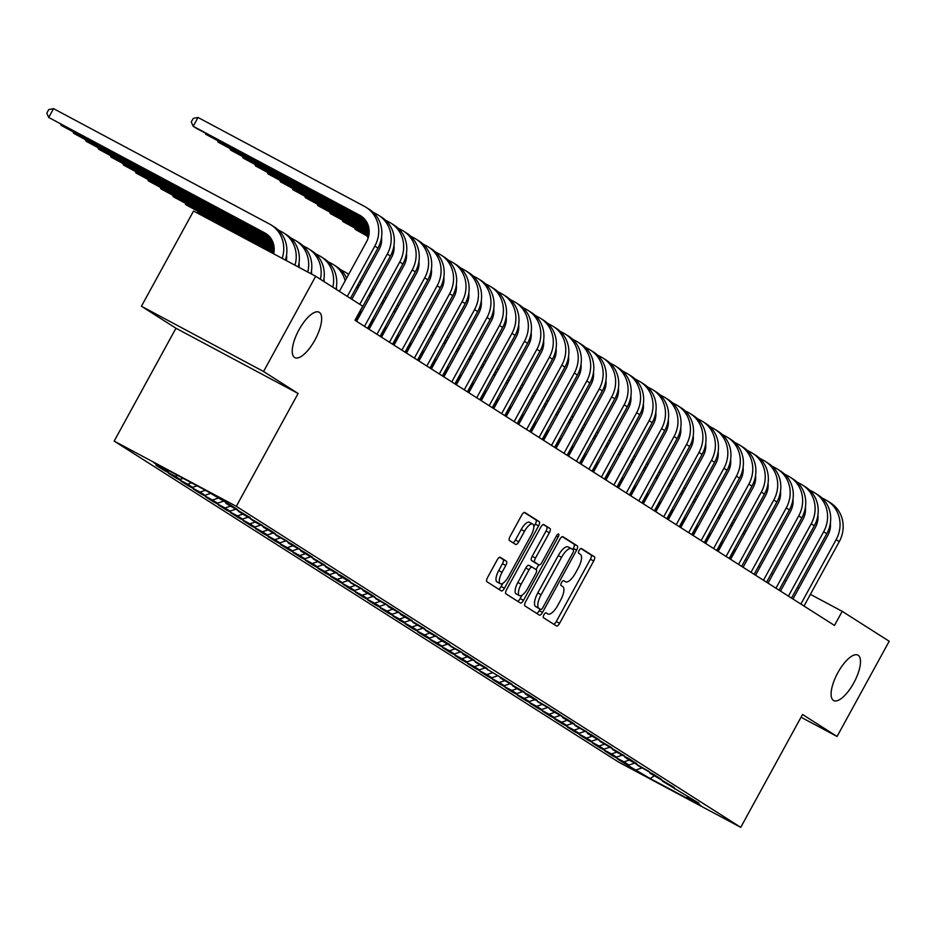 <?xml version="1.0" encoding="UTF-8"?>
<svg xmlns="http://www.w3.org/2000/svg" width="936" height="936" viewBox="0 0 936 936"><rect width="100%" height="100%" fill="white"/><g stroke="black" fill="none" stroke-linecap="round" stroke-linejoin="round"><path stroke-width="1.4" d="M543.945 614.741A2.761 1.018 118.1 0 0 543.477 617.713L556.475 625.985A3.943 1.451 118.1 0 0 556.51 626.008A3.943 1.451 118.1 0 0 559.599 623.306L593.705 560.992A3.943 1.451 118.1 0 0 594.383 556.745L581.373 548.473A2.761 1.018 118.1 0 0 581.35 548.461A2.761 1.018 118.1 0 0 579.197 550.356A2.761 1.018 118.1 0 0 578.729 553.316L580.402 554.393A12.636 4.633 118.1 0 1 578.261 567.965L575.418 573.16A12.636 4.633 118.1 0 1 565.543 581.806A12.636 4.633 118.1 0 1 565.438 581.736L563.753 580.671A2.761 1.018 118.1 0 0 563.729 580.659A2.761 1.018 118.1 0 0 561.565 582.543A2.761 1.018 118.1 0 0 561.097 585.515L562.782 586.591A12.636 4.633 118.1 0 1 560.629 600.163L557.786 605.346A12.636 4.633 118.1 0 1 547.923 614.004A12.636 4.633 118.1 0 1 547.806 613.934L546.121 612.869A2.761 1.018 118.1 0 0 546.097 612.846A2.761 1.018 118.1 0 0 543.945 614.741M314.929 339.99A25.74 9.43 118.1 0 0 319.082 312.214A25.74 9.43 118.1 0 0 298.97 329.835A25.74 9.43 118.1 0 0 294.817 357.622A25.74 9.43 118.1 0 0 314.929 339.99M853.784 682.906A25.74 9.43 118.1 0 0 857.938 655.13A25.74 9.43 118.1 0 0 837.825 672.75A25.74 9.43 118.1 0 0 833.672 700.537A25.74 9.43 118.1 0 0 853.784 682.906M500.269 557.306A3.943 1.451 118.1 0 0 500.233 557.283A3.943 1.451 118.1 0 0 497.145 559.985L487.574 577.477A3.943 1.451 118.1 0 0 486.907 581.712L501.345 590.897A3.943 1.451 118.1 0 0 501.38 590.92A3.943 1.451 118.1 0 0 504.457 588.217L538.574 525.903A3.943 1.451 118.1 0 0 539.253 521.668L524.803 512.472A3.943 1.451 118.1 0 0 524.768 512.46A3.943 1.451 118.1 0 0 521.691 515.163L510.132 536.281A3.943 1.451 118.1 0 0 509.453 540.517L515.631 544.448A3.943 1.451 118.1 0 0 515.666 544.471A3.943 1.451 118.1 0 0 518.755 541.769L524.488 531.297A10.565 3.873 118.1 0 1 532.736 524.066A10.565 3.873 118.1 0 1 531.04 535.462L508.576 576.482A10.565 3.873 118.1 0 1 500.327 583.713A10.565 3.873 118.1 0 1 502.035 572.317L505.768 565.484A3.943 1.451 118.1 0 0 506.446 561.237L500.198 557.271M263.554 371.498L141.43 306.248L175.956 328.232L298.093 393.471L263.554 371.498L315.689 276.272L362.688 306.189L354.966 320.287L834.479 625.435L842.201 611.337L810.4 594.348M298.093 393.471L236.305 506.329L740.739 827.354L618.614 762.103L114.169 441.09L236.305 506.329M801.04 717.222L837.065 736.468L802.526 714.496L740.739 827.354M837.065 736.468L889.2 641.242L842.201 611.337M525.634 601.696A3.943 1.451 118.1 0 0 524.967 605.931L539.405 615.127A3.943 1.451 118.1 0 0 539.44 615.139A3.943 1.451 118.1 0 0 542.517 612.437L576.635 550.122A3.943 1.451 118.1 0 0 577.313 545.887L562.864 536.691A3.943 1.451 118.1 0 0 562.828 536.679A3.943 1.451 118.1 0 0 559.751 539.382L525.634 601.696M520.369 603.006L505.931 593.822A3.943 1.451 118.1 0 1 506.598 589.586L540.715 527.272A3.943 1.451 118.1 0 1 543.804 524.569A3.943 1.451 118.1 0 0 543.804 524.569L550.017 528.524A3.943 1.451 118.1 0 1 549.35 532.76L535.509 558.031A3.943 1.451 118.1 0 0 534.842 562.267L538.937 564.876A3.943 1.451 118.1 0 0 538.972 564.899A3.943 1.451 118.1 0 0 542.061 562.197L556.464 535.883A2.761 1.018 118.1 0 1 558.616 534A2.761 1.018 118.1 0 1 558.172 536.983L523.493 600.327A3.943 1.451 118.1 0 1 520.404 603.03A3.943 1.451 118.1 0 1 520.369 603.006M625.037 762.945L624.721 763.542L650.146 778.53L700.982 805.685L687.27 796.957L698.981 803.217L662.325 781.092L674.049 787.351L649.865 773.159L661.577 779.419L654.1 774.657L637.393 765.227L649.116 771.486L629.916 760.465L624.932 757.282L636.644 763.554L629.168 758.792L617.444 752.532L612.46 749.35L624.172 755.609L599.988 741.417L611.711 747.677L587.527 733.485L599.239 739.744L591.763 734.982L575.055 725.552L586.778 731.812L562.595 717.62L574.306 723.879L566.83 719.117L550.122 709.687L561.834 715.946L554.358 711.184L537.65 701.754L549.374 708.014L530.174 696.992L525.19 693.81L536.901 700.069L529.425 695.319L517.702 689.06L512.717 685.877L524.441 692.137L500.245 677.945L511.969 684.204L475.312 662.08L487.036 668.339L462.852 654.147L474.564 660.407L467.087 655.645L450.38 646.214L462.091 652.474L442.904 641.452L437.908 638.27L449.631 644.541L442.155 639.779L430.431 633.52L425.447 630.337L437.159 636.597L412.975 622.405L424.698 628.664L400.514 614.472L412.226 620.732L404.75 615.97L388.042 606.54L399.754 612.799L392.278 608.037L375.57 598.607L387.293 604.867L363.11 590.674L374.821 596.934L367.345 592.172L350.637 582.742L362.361 589.001L343.161 577.98L338.165 574.798L349.888 581.057L342.412 576.307L330.689 570.047L325.705 566.865L337.416 573.125L313.232 558.932L324.956 565.192L300.772 551L312.484 557.259L305.007 552.497L288.3 543.067L300.011 549.327L292.535 544.565L275.827 535.135L287.551 541.394L263.367 527.202L275.079 533.462L267.602 528.7L255.879 522.44L250.895 519.258L262.618 525.529L243.418 514.507L238.434 511.325L250.146 517.585L225.962 503.392L237.674 509.652L230.197 504.89L204.762 489.902L153.937 462.747L167.649 471.475L169.252 470.937M624.721 763.542L617.233 758.78L628.957 765.04L623.973 761.869L629.296 760.067M612.577 755.013L612.249 755.609L623.973 761.869M612.249 755.609L604.773 750.847L616.485 757.107L611.5 753.936L616.836 752.135M600.105 747.08L599.777 747.677L611.5 753.936M599.777 747.677L592.301 742.915L604.024 749.174L599.028 746.004L604.363 744.202M587.632 739.147L587.317 739.744L599.028 746.004M587.317 739.744L579.829 734.982L591.552 741.242L586.568 738.071L591.891 736.269M575.172 731.215L574.844 731.8L586.568 738.071M574.844 731.8L567.368 727.05L579.08 733.309L574.096 730.127L579.431 728.337M562.7 723.282L562.384 723.867L574.096 730.127M562.384 723.867L554.896 719.105L566.619 725.377L561.623 722.194L566.959 720.404M550.239 715.35L549.912 715.935L561.623 722.194M549.912 715.935L542.435 711.173L554.147 717.432L549.163 714.262L554.498 712.46M537.767 707.417L537.439 708.002L549.163 714.262M537.439 708.002L529.963 703.24L541.675 709.5L536.691 706.329L542.026 704.527M525.295 699.473L524.979 700.069L536.691 706.329M524.979 700.069L517.491 695.308L529.214 701.567L524.23 698.396L529.554 696.595M512.834 691.54L512.507 692.137L524.23 698.396M512.507 692.137L505.03 687.375L516.742 693.635L511.758 690.464L517.093 688.662M500.362 683.608L500.035 684.204L511.758 690.464M500.035 684.204L492.558 679.442L504.282 685.702L499.286 682.531L504.621 680.729M487.89 675.675L487.574 676.272L499.286 682.531M487.574 676.272L480.086 671.51L491.81 677.769L486.825 674.587L492.16 672.797M475.43 667.742L475.102 668.327L486.825 674.587M475.102 668.327L467.626 663.577L479.337 669.837L474.353 666.654L479.688 664.864M462.957 659.81L462.641 660.395L474.353 666.654M462.641 660.395L455.153 655.633L466.877 661.892L461.893 658.722L467.216 656.932M450.497 651.877L450.169 652.462L461.893 658.722M450.169 652.462L442.693 647.7L454.405 653.96L449.42 650.789L454.756 648.987M438.025 643.933L437.697 644.53L449.42 650.789M437.697 644.53L430.221 639.768L441.944 646.027L436.948 642.856L442.283 641.055M425.552 636L425.236 636.597L436.948 642.856M425.236 636.597L417.748 631.835L429.472 638.095L424.488 634.924L429.811 633.122M413.092 628.068L412.764 628.664L424.488 634.924M412.764 628.664L405.288 623.902L417 630.162L412.015 626.991L417.351 625.189M400.62 620.135L400.304 620.732L412.015 626.991M400.304 620.732L392.816 615.97L404.539 622.229L399.543 619.059L404.878 617.257M388.159 612.202L387.832 612.787L399.543 619.059M387.832 612.787L380.355 608.037L392.067 614.297L387.083 611.114L392.418 609.324M375.687 604.27L375.359 604.855L387.083 611.114M375.359 604.855L367.883 600.093L379.595 606.352L374.611 603.182L379.946 601.392M363.215 596.337L362.899 596.922L374.611 603.182M362.899 596.922L355.411 592.16L367.134 598.42L362.15 595.249L367.474 593.447M350.754 588.405L350.427 588.99L362.15 595.249M350.427 588.99L342.95 584.228L354.662 590.487L349.678 587.317L355.013 585.515M338.282 580.46L337.954 581.057L349.678 587.317M337.954 581.057L330.478 576.295L342.202 582.555L337.206 579.384L342.541 577.582M325.81 572.528L325.494 573.125L337.206 579.384M325.494 573.125L318.006 568.363L329.729 574.622L324.745 571.451L330.08 569.65M313.349 564.595L313.022 565.192L324.745 571.451M313.022 565.192L305.545 560.43L317.257 566.689L312.273 563.519L317.608 561.717M300.877 556.663L300.561 557.259L312.273 563.519M300.561 557.259L293.073 552.497L304.797 558.757L299.801 555.574L305.136 553.784M288.417 548.73L288.089 549.315L299.801 555.574M288.089 549.315L280.613 544.553L292.325 550.824L287.34 547.642L292.675 545.852M275.945 540.797L275.617 541.382L287.34 547.642M275.617 541.382L268.141 536.62L279.864 542.88L274.868 539.709L280.203 537.919M263.472 532.865L263.156 533.45L274.868 539.709M263.156 533.45L255.668 528.688L267.392 534.947L262.408 531.777L267.731 529.975M251.012 524.92L250.684 525.517L262.408 531.777M250.684 525.517L243.208 520.755L254.92 527.015L249.935 523.844L255.271 522.042M238.54 516.988L238.224 517.585L249.935 523.844M238.224 517.585L230.736 512.823L242.459 519.082L237.463 515.911L242.798 514.11M226.079 509.055L225.751 509.652L237.463 515.911M225.751 509.652L218.275 504.89L229.987 511.15L225.003 507.979L230.338 506.177M213.607 501.123L213.279 501.719L225.003 507.979M213.279 501.719L205.803 496.957L217.515 503.217L212.53 500.035L217.866 498.245M201.135 493.19L200.819 493.775L212.53 500.035M200.819 493.775L193.331 489.025L205.054 495.284L200.07 492.102L205.393 490.312M188.674 485.257L188.347 485.842L200.07 492.102M188.347 485.842L180.87 481.081L192.582 487.34L187.598 484.169L191.541 482.847M176.202 477.325L175.874 477.91L187.598 484.169M175.874 477.91L168.398 473.148L180.121 479.407L175.126 476.237L177.618 475.406M163.73 469.392L163.414 469.977L175.126 476.237M163.414 469.977L155.926 465.215L167.649 471.475M225.962 503.392L225.728 502.503M238.434 511.325L238.2 510.448M180.121 479.407L183.187 478.378M250.895 519.258L250.672 518.38M192.582 487.34L197.11 485.819M263.367 527.202L263.133 526.313M205.054 495.284L210.389 493.483M275.827 535.135L275.605 534.245M217.515 503.217L223.365 501.24M288.3 543.067L288.066 542.178M229.987 511.15L235.837 509.172M300.772 551L300.538 550.111M242.459 519.082L248.297 517.117M313.232 558.932L313.01 558.043M254.92 527.015L260.77 525.049M325.705 566.865L325.471 565.976M267.392 534.947L273.23 532.982M338.165 574.798L337.943 573.92M279.864 542.88L285.702 540.914M350.637 582.742L350.403 581.853M292.325 550.824L298.174 548.847M363.11 590.674L362.875 589.785M304.797 558.757L310.635 556.78M375.57 598.607L375.348 597.718M317.257 566.689L323.107 564.712M388.042 606.54L387.808 605.65M329.729 574.622L335.579 572.656M400.514 614.472L400.28 613.583M342.202 582.555L348.04 580.589M412.975 622.405L412.753 621.516M354.662 590.487L360.512 588.522M425.447 630.337L425.213 629.46M367.134 598.42L372.973 596.454M437.908 638.27L437.685 637.393M379.595 606.352L385.445 604.387M450.38 646.214L450.146 645.325M392.067 614.297L397.917 612.319M462.852 654.147L462.618 653.258M404.539 622.229L410.377 620.252M475.312 662.08L475.09 661.19M417 630.162L422.85 628.196M487.785 670.012L487.551 669.123M429.472 638.095L435.31 636.129M500.245 677.945L500.023 677.056M441.944 646.027L447.782 644.062M512.717 685.877L512.483 684.988M454.405 653.96L460.255 651.994M525.19 693.81L524.956 692.933M466.877 661.892L472.715 659.927M537.65 701.754L537.428 700.865M479.337 669.837L485.187 667.859M550.122 709.687L549.888 708.798M491.81 677.769L497.659 675.792M562.595 717.62L562.36 716.73M504.282 685.702L510.12 683.725M575.055 725.552L574.833 724.663M516.742 693.635L522.592 691.669M587.527 733.485L587.293 732.595M529.214 701.567L535.053 699.601M599.988 741.417L599.765 740.528M541.675 709.5L547.525 707.534M612.46 749.35L612.226 748.472M554.147 717.432L559.997 715.467M624.932 757.282L624.698 756.405M566.619 725.377L572.458 723.399M637.393 765.227L637.17 764.338M579.08 733.309L584.93 731.332M649.865 773.159L649.631 772.27M591.552 741.242L597.39 739.264M662.325 781.092L662.103 780.203M604.024 749.174L609.862 747.209M674.798 789.025L674.563 788.135M616.485 757.107L622.335 755.141M687.27 796.957L687.036 796.068M628.957 765.04L634.795 763.074M315.689 276.272L193.553 211.021L141.43 306.248M175.956 328.232L114.169 441.09M798.888 588.194L797.39 587.399M785.889 581.244L784.38 580.449M772.879 574.306L771.381 573.499M759.868 567.356L758.371 566.549M746.87 560.407L745.36 559.599M650.146 778.53L654.205 775.921M636.433 769.802L641.768 768M553.773 624.265A3.943 1.451 118.1 0 0 556.288 621.539L590.405 559.225A3.943 1.451 118.1 0 0 591.084 554.99L580.858 548.484M572.715 549.502L573.335 548.367A3.943 1.451 118.1 0 0 574.002 544.12L562.279 536.656M536.691 613.396A3.943 1.451 118.1 0 0 539.218 610.682L540.095 609.09M540.715 609.418A2.761 1.018 118.1 0 0 540.739 609.43A2.761 1.018 118.1 0 0 542.892 607.546L572.844 552.848A2.761 1.018 118.1 0 0 573.312 549.877L571.533 548.742A12.636 4.633 118.1 0 0 571.428 548.683A12.636 4.633 118.1 0 0 561.553 557.329L541.09 594.723A12.636 4.633 118.1 0 0 538.937 608.295L537.404 607.651A2.761 1.018 118.1 0 0 537.439 607.675A2.761 1.018 118.1 0 0 537.463 607.686L540.739 609.43M571.311 548.625L568.234 546.987A12.636 4.633 118.1 0 0 568.117 546.916A12.636 4.633 118.1 0 0 558.254 555.574L561.553 557.329M537.404 607.651L535.638 606.528A12.636 4.633 118.1 0 1 537.779 592.956L558.254 555.574M543.243 524.546L550.017 528.524M535.708 563.156A3.943 1.451 118.1 0 1 535.673 563.133A3.943 1.451 118.1 0 1 535.638 563.121L531.543 560.512A3.943 1.451 118.1 0 1 532.21 556.265L546.051 530.993A3.943 1.451 118.1 0 0 546.718 526.757M538.703 564.759L536.059 569.579M522.042 595.191L520.194 598.56L523.493 600.327M521.153 584.251A10.565 3.873 118.1 0 0 519.457 595.647A10.565 3.873 118.1 0 0 527.705 588.416L535.614 573.967A3.943 1.451 118.1 0 0 536.281 569.731L532.186 567.122A3.943 1.451 118.1 0 0 532.151 567.099A3.943 1.451 118.1 0 0 529.062 569.802L521.153 584.251L517.854 582.496A10.565 3.873 118.1 0 0 516.145 593.892L519.457 595.647M532.116 567.076L528.887 565.356A3.943 1.451 118.1 0 0 528.852 565.332A3.943 1.451 118.1 0 0 525.763 568.035L529.062 569.802M517.854 582.496L525.763 568.035M517.666 601.286A3.943 1.451 118.1 0 0 520.194 598.56M500.327 583.713L497.028 581.946A10.565 3.873 118.1 0 1 498.724 570.55L502.468 563.718A3.943 1.451 118.1 0 0 503.147 559.471L499.672 557.271M532.736 524.066L529.437 522.3A10.565 3.873 118.1 0 0 521.188 529.53L524.488 531.297M512.928 542.728A3.943 1.451 118.1 0 0 515.455 540.002L521.188 529.53M533.801 526.851L535.275 524.148A3.943 1.451 118.1 0 0 535.954 519.901L524.218 512.437M498.631 589.177A3.943 1.451 118.1 0 0 501.158 586.451L502.913 583.257M729.694 558.757L732.9 552.895A20.112 18.708 -57.5 0 0 734.783 548.215M733.742 519.41A30.163 28.057 122.5 0 1 735.111 520.463M743.43 532.42A30.163 28.057 122.5 0 1 744.132 534.69M744.658 530.174A30.163 28.057 122.5 0 1 745.594 532.022M821.902 497.893L825.856 500A30.163 28.057 122.5 0 1 827.564 500.994L830.688 502.983A30.163 28.057 122.5 0 1 839.241 541.663L803.989 606.048M827.564 500.994A30.163 28.057 122.5 0 1 836.129 539.674L800.877 604.059M792.967 599.028L827.869 535.263A20.112 18.708 -57.5 0 0 830.372 523.002M705.767 447.232L705.065 446.858M693.178 440.505L692.289 440.037M680.519 433.754L679.477 433.192M667.801 426.956L666.631 426.336M705.744 447.537L704.983 447.139M693.131 440.809L692.207 440.306M680.46 434.035L679.384 433.462M667.731 427.237L666.537 426.594M654.907 419.106L654.498 419.854L654.03 418.766M717.222 550.824L720.428 544.963A20.112 18.708 -57.5 0 0 722.323 540.283M721.27 511.477A30.163 28.057 122.5 0 1 722.639 512.519M730.969 524.488A30.163 28.057 122.5 0 1 731.659 526.757M732.186 522.241A30.163 28.057 122.5 0 1 733.122 524.09M704.75 542.892L707.955 537.03A20.112 18.708 -57.5 0 0 709.851 532.338M708.809 503.545A30.163 28.057 122.5 0 1 710.178 504.586M718.497 516.543A30.163 28.057 122.5 0 1 719.187 518.825M719.725 514.309A30.163 28.057 122.5 0 1 720.65 516.157M809.441 489.961L813.384 492.067A30.163 28.057 122.5 0 1 815.092 493.061L818.216 495.05A30.163 28.057 122.5 0 1 826.78 533.719L791.528 598.104M815.092 493.061A30.163 28.057 122.5 0 1 823.657 531.742L788.404 596.127M780.495 591.096L815.408 527.331A20.112 18.708 -57.5 0 0 817.912 515.069M693.295 439.3L692.593 438.925M680.706 432.572L679.817 432.104M668.058 425.821L667.017 425.26M655.34 419.024L654.17 418.392M693.272 439.604L692.523 439.206M680.671 432.877L679.735 432.373M668 426.102L666.923 425.529M655.27 419.305L654.065 418.661M642.435 411.173L642.037 411.91L641.558 410.834M796.969 482.017L800.912 484.134A30.163 28.057 122.5 0 1 802.632 485.129L805.744 487.118A30.163 28.057 122.5 0 1 814.308 525.786L779.056 590.171M802.632 485.129A30.163 28.057 122.5 0 1 811.184 523.809L775.944 588.194M768.035 583.163L802.936 519.398A20.112 18.708 -57.5 0 0 805.44 507.136M680.823 431.367L680.121 430.993M668.234 424.64L667.356 424.172M655.586 417.877L654.545 417.327M642.868 411.091L641.698 410.459M718.169 451.632L718.158 451.632A20.112 18.708 -57.5 0 1 715.666 463.858L680.753 527.623M680.8 431.671L680.051 431.274M668.199 424.944L667.274 424.441M655.528 418.17L654.451 417.596M642.798 411.372L641.605 410.728M629.975 403.24L629.565 403.978L629.097 402.901M692.289 534.959L695.495 529.097A20.112 18.708 -57.5 0 0 697.378 524.406M696.337 495.612A30.163 28.057 122.5 0 1 697.706 496.653M706.025 508.611A30.163 28.057 122.5 0 1 706.727 510.892M707.253 506.376A30.163 28.057 122.5 0 1 708.189 508.225M679.817 527.026L683.023 521.165A20.112 18.708 -57.5 0 0 684.918 516.473M685.327 488.557L683.888 487.644A30.163 28.057 122.5 0 1 685.246 488.721M693.564 500.678A30.163 28.057 122.5 0 1 694.255 502.96M694.793 498.443A30.163 28.057 122.5 0 1 695.717 500.292M784.508 474.084L788.451 476.19A30.163 28.057 122.5 0 1 790.159 477.196L793.283 479.185A30.163 28.057 122.5 0 1 801.836 517.854L766.584 582.239M790.159 477.196A30.163 28.057 122.5 0 1 798.724 515.876L763.472 580.261M755.563 575.219L790.475 511.465A20.112 18.708 -57.5 0 0 792.967 499.204M668.362 423.435L667.66 423.06M655.773 416.707L654.884 416.239M643.114 409.945L642.073 409.395M630.408 403.159L629.238 402.527M668.339 423.739L667.59 423.341M655.726 417L654.802 416.508M643.067 410.237L641.991 409.664M630.337 403.439L629.132 402.796M617.503 395.308L617.093 396.045L616.625 394.969M772.036 466.151L775.979 468.257A30.163 28.057 122.5 0 1 777.699 469.264L780.811 471.241A30.163 28.057 122.5 0 1 789.376 509.921L754.123 574.306M777.699 469.264A30.163 28.057 122.5 0 1 786.252 507.932L751 572.329M743.09 567.286L778.003 503.533A20.112 18.708 -57.5 0 0 780.507 491.271M655.89 415.502L655.188 415.128M643.301 408.775L642.424 408.295M630.653 402.012L629.612 401.462M617.935 395.226L616.765 394.594M655.867 415.806L655.118 415.409M643.266 409.067L642.342 408.576M630.595 402.305L629.518 401.731M617.865 395.495L616.66 394.863M605.03 387.375L604.633 388.112L604.153 387.036M667.345 519.082L670.562 513.232A20.112 18.708 -57.5 0 0 672.446 508.54M671.404 479.735A30.163 28.057 122.5 0 1 672.773 480.788M681.092 492.745A30.163 28.057 122.5 0 1 681.794 495.027M682.321 490.511A30.163 28.057 122.5 0 1 683.257 492.359M759.564 458.219L763.519 460.325A30.163 28.057 122.5 0 1 765.227 461.331L768.339 463.308A30.163 28.057 122.5 0 1 776.903 501.988L741.651 566.374M765.227 461.331A30.163 28.057 122.5 0 1 773.791 500L738.539 564.385M730.63 559.354L765.531 495.6A20.112 18.708 -57.5 0 0 768.035 483.339M643.43 407.57L642.716 407.195M630.841 400.842L629.951 400.362M618.181 394.079L617.14 393.518M605.463 387.282L604.293 386.662M680.764 427.834L680.753 427.834A20.112 18.708 -57.5 0 1 678.261 440.06L643.348 503.814M643.406 407.874L642.646 407.464M630.794 401.135L629.87 400.643M618.123 394.372L617.046 393.799M605.393 387.562L604.2 386.931M592.57 379.443L592.16 380.18L591.692 379.103M654.884 511.15L658.09 505.3A20.112 18.708 -57.5 0 0 659.974 500.608M658.932 471.802A30.163 28.057 122.5 0 1 660.301 472.855M668.632 484.813A30.163 28.057 122.5 0 1 669.322 487.094M669.848 482.578A30.163 28.057 122.5 0 1 670.784 484.415M747.103 450.286L751.046 452.392A30.163 28.057 122.5 0 1 752.755 453.398L755.878 455.376A30.163 28.057 122.5 0 1 764.431 494.056L729.191 558.441M752.755 453.398A30.163 28.057 122.5 0 1 761.319 492.067L726.067 556.452M718.158 551.421L753.07 487.656A20.112 18.708 -57.5 0 0 755.574 475.406M630.958 399.625L630.256 399.251M618.368 392.909L617.479 392.43M605.721 386.147L604.679 385.585M593.003 379.349L591.833 378.729M630.934 399.941L630.185 399.532M618.333 393.202L617.397 392.71M605.662 386.428L604.586 385.854M592.933 379.63L591.727 378.986M580.098 371.51L579.7 372.247L579.22 371.159M642.412 503.217L645.618 497.355A20.112 18.708 -57.5 0 0 647.513 492.675M647.923 464.759L646.483 463.835A30.163 28.057 122.5 0 1 647.841 464.923M656.159 476.88A30.163 28.057 122.5 0 1 656.85 479.162M657.388 474.634A30.163 28.057 122.5 0 1 658.312 476.482M629.951 495.284L633.157 489.423A20.112 18.708 -57.5 0 0 635.041 484.743M634 455.937A30.163 28.057 122.5 0 1 635.368 456.99M643.687 468.948A30.163 28.057 122.5 0 1 644.389 471.217M644.916 466.701A30.163 28.057 122.5 0 1 645.852 468.55M617.479 487.352L620.685 481.49A20.112 18.708 -57.5 0 0 622.58 476.81M621.527 448.005A30.163 28.057 122.5 0 1 622.896 449.046M631.227 461.015A30.163 28.057 122.5 0 1 631.917 463.285M632.443 458.769A30.163 28.057 122.5 0 1 633.38 460.617M605.007 479.419L608.225 473.557A20.112 18.708 -57.5 0 0 610.108 468.866M609.067 440.072A30.163 28.057 122.5 0 1 610.436 441.113M618.755 453.071A30.163 28.057 122.5 0 1 619.457 455.352M619.983 450.836A30.163 28.057 122.5 0 1 620.907 452.685M592.546 471.487L595.752 465.625A20.112 18.708 -57.5 0 0 597.636 460.933M596.595 432.139A30.163 28.057 122.5 0 1 597.964 433.181M606.282 445.138A30.163 28.057 122.5 0 1 606.984 447.42M607.511 442.904A30.163 28.057 122.5 0 1 608.447 444.752M580.074 463.542L583.28 457.692A20.112 18.708 -57.5 0 0 585.175 453.001M585.585 425.084L584.146 424.172A30.163 28.057 122.5 0 1 585.503 425.248M593.822 437.206A30.163 28.057 122.5 0 1 594.512 439.487M595.05 434.971A30.163 28.057 122.5 0 1 595.975 436.82M567.602 455.61L570.82 449.76A20.112 18.708 -57.5 0 0 572.703 445.068M571.662 416.263A30.163 28.057 122.5 0 1 573.031 417.316M581.35 429.273A30.163 28.057 122.5 0 1 582.052 431.555M582.578 427.038A30.163 28.057 122.5 0 1 583.514 428.887M555.142 447.677L558.347 441.815A20.112 18.708 -57.5 0 0 560.243 437.135M559.19 408.33A30.163 28.057 122.5 0 1 560.559 409.383M568.889 421.34A30.163 28.057 122.5 0 1 569.579 423.622M570.106 419.106A30.163 28.057 122.5 0 1 571.042 420.943M542.669 439.745L545.875 433.883A20.112 18.708 -57.5 0 0 547.771 429.203M548.18 401.287L546.741 400.362A30.163 28.057 122.5 0 1 548.098 401.45M556.417 413.408A30.163 28.057 122.5 0 1 557.107 415.678M557.645 411.161A30.163 28.057 122.5 0 1 558.57 413.01M734.631 442.354L738.574 444.46A30.163 28.057 122.5 0 1 740.294 445.454L743.406 447.443A30.163 28.057 122.5 0 1 751.971 486.123L716.719 550.508M740.294 445.454A30.163 28.057 122.5 0 1 748.847 484.134L713.606 548.519M705.697 543.488L740.598 479.723A20.112 18.708 -57.5 0 0 743.102 467.462M618.485 391.693L617.783 391.318M605.896 384.977L605.019 384.497M593.248 378.214L592.207 377.653M580.531 371.416L579.361 370.796M655.832 411.969L655.82 411.957A20.112 18.708 -57.5 0 1 653.328 424.183L618.415 487.948M618.462 391.997L617.713 391.599M605.861 385.269L604.937 384.778M593.19 378.495L592.114 377.922M580.46 371.697L579.267 371.054M567.637 363.566L567.228 364.315L566.748 363.226M722.159 434.421L726.114 436.527A30.163 28.057 122.5 0 1 727.822 437.521L730.946 439.51A30.163 28.057 122.5 0 1 739.498 478.179L704.246 542.576M727.822 437.521A30.163 28.057 122.5 0 1 736.386 476.202L701.134 540.587M693.225 535.556L728.138 471.791A20.112 18.708 -57.5 0 0 730.63 459.529M606.025 383.76L605.323 383.386M593.436 377.032L592.546 376.565M580.776 370.282L579.735 369.72M568.07 363.484L566.888 362.864M643.36 404.036L643.36 404.024A20.112 18.708 -57.5 0 1 640.856 416.251L605.955 480.016M606.001 384.064L605.241 383.666M593.389 377.337L592.465 376.834M580.718 370.562L579.653 369.989M567.988 363.765L566.795 363.121M555.165 355.633L554.755 356.37L554.288 355.294M709.699 426.477L713.642 428.594A30.163 28.057 122.5 0 1 715.361 429.589L718.474 431.578A30.163 28.057 122.5 0 1 727.038 470.246L691.786 534.631M715.361 429.589A30.163 28.057 122.5 0 1 723.914 468.269L688.662 532.654M593.553 375.827L592.851 375.453M580.963 369.1L580.074 368.632M568.316 362.337L567.274 361.787M555.598 355.551L554.428 354.92M593.529 376.132L592.78 375.734M580.928 369.404L579.992 368.901M568.257 362.63L567.181 362.056M555.528 355.832L554.323 355.189M542.693 347.701L542.295 348.438L541.815 347.361M697.226 418.544L701.169 420.65A30.163 28.057 122.5 0 1 702.889 421.656L706.001 423.645A30.163 28.057 122.5 0 1 714.566 462.314L679.314 526.699M702.889 421.656A30.163 28.057 122.5 0 1 711.454 460.336L676.202 524.722M668.292 519.679L703.193 455.926A20.112 18.708 -57.5 0 0 705.697 443.664M581.08 367.895L580.379 367.52M568.503 361.167L567.614 360.699M555.844 354.405L554.802 353.855M543.126 347.619L541.956 346.987M618.427 388.159L618.415 388.159A20.112 18.708 -57.5 0 1 615.923 400.386L581.01 464.151M581.057 368.199L580.308 367.801M568.456 361.46L567.532 360.968M555.785 354.697L554.709 354.124M543.055 347.899L541.862 347.256M530.232 339.768L529.823 340.505L529.355 339.429M684.766 410.611L688.709 412.717A30.163 28.057 122.5 0 1 690.417 413.724L693.541 415.701A30.163 28.057 122.5 0 1 702.094 454.381L666.853 518.766M690.417 413.724A30.163 28.057 122.5 0 1 698.981 452.404L663.729 516.789M655.82 511.746L690.733 447.993A20.112 18.708 -57.5 0 0 693.225 435.731M568.62 359.962L567.918 359.588M556.031 353.235L555.142 352.767M543.371 346.472L542.33 345.922M530.665 339.686L529.495 339.054M568.597 360.266L567.848 359.869M555.984 353.527L555.06 353.036M543.325 346.765L542.248 346.191M530.595 339.967L529.39 339.323M517.76 331.835L517.362 332.572L516.883 331.496M672.294 402.679L676.237 404.785A30.163 28.057 122.5 0 1 677.957 405.791L681.069 407.768A30.163 28.057 122.5 0 1 689.633 446.449L654.381 510.834M677.957 405.791A30.163 28.057 122.5 0 1 686.509 444.46L651.257 508.845M556.148 352.03L555.446 351.655M543.559 345.302L542.681 344.822M530.911 338.54L529.87 337.99M518.193 331.742L517.023 331.122M556.124 352.334L555.376 351.924M543.524 345.595L542.599 345.103M530.852 338.832L529.776 338.259M518.123 332.023L516.918 331.391M505.3 323.903L504.89 324.64L504.41 323.563M659.822 394.746L663.776 396.852A30.163 28.057 122.5 0 1 665.484 397.858L668.608 399.836A30.163 28.057 122.5 0 1 677.161 438.516L641.909 502.901M665.484 397.858A30.163 28.057 122.5 0 1 674.049 436.527L638.797 500.912M630.887 495.881L665.788 432.116A20.112 18.708 -57.5 0 0 668.292 419.866M543.687 344.097L542.985 343.711M531.098 337.37L530.209 336.89M518.439 330.607L517.397 330.045M505.721 323.809L504.551 323.189M581.022 364.361L581.01 364.35A20.112 18.708 -57.5 0 1 578.518 376.588L543.617 440.341M543.664 344.401L542.903 343.992M531.051 337.662L530.127 337.171M518.38 330.899L517.304 330.314M505.651 324.09L504.457 323.458M492.827 315.97L492.418 316.707L491.95 315.619M647.361 386.814L651.304 388.92A30.163 28.057 122.5 0 1 653.012 389.926L656.136 391.903A30.163 28.057 122.5 0 1 664.7 430.583L629.448 494.969M653.012 389.926A30.163 28.057 122.5 0 1 661.577 428.594L626.324 492.979M531.215 336.153L530.513 335.778M518.626 329.437L517.737 328.957M505.978 322.674L504.937 322.113M493.26 315.877L492.09 315.256M531.192 336.469L530.443 336.059M518.591 329.729L517.655 329.238M505.92 322.955L504.843 322.382M493.19 316.157L491.985 315.514M480.355 308.038L479.957 308.775L479.478 307.687M634.889 378.881L638.832 380.987A30.163 28.057 122.5 0 1 640.552 381.982L643.664 383.971A30.163 28.057 122.5 0 1 652.228 422.651L616.976 487.036M640.552 381.982A30.163 28.057 122.5 0 1 649.104 420.662L613.864 485.047M518.743 328.22L518.041 327.846M506.154 321.493L505.276 321.025M493.506 314.742L492.465 314.18M480.788 307.944L479.618 307.324M518.72 328.524L517.971 328.126M506.119 321.797L505.194 321.294M493.447 315.022L492.371 314.449M480.718 308.225L479.524 307.581M467.895 300.093L467.485 300.842L467.017 299.754M530.209 431.812L533.415 425.95A20.112 18.708 -57.5 0 0 535.298 421.27M534.257 392.465A30.163 28.057 122.5 0 1 535.626 393.506M543.945 405.475A30.163 28.057 122.5 0 1 544.647 407.745M545.173 403.229A30.163 28.057 122.5 0 1 546.109 405.077M622.428 370.948L626.371 373.055A30.163 28.057 122.5 0 1 628.079 374.049L631.203 376.038A30.163 28.057 122.5 0 1 639.756 414.706L604.504 479.092M628.079 374.049A30.163 28.057 122.5 0 1 636.644 412.729L601.392 477.114M593.482 472.083L628.395 408.318A20.112 18.708 -57.5 0 0 630.887 396.057M506.282 320.287L505.58 319.913M493.693 313.56L492.804 313.092M481.034 306.809L479.992 306.248M468.328 300.011L467.158 299.38M543.617 340.552L543.617 340.552A20.112 18.708 -57.5 0 1 541.113 352.778L506.212 416.543M506.259 320.592L505.51 320.194M493.646 313.864L492.722 313.361M480.987 307.09L479.911 306.517M468.257 300.292L467.052 299.649M455.422 292.161L455.013 292.898L454.545 291.821M517.737 423.879L520.942 418.018A20.112 18.708 -57.5 0 0 522.838 413.326M521.785 384.532A30.163 28.057 122.5 0 1 523.165 385.573M531.484 397.531A30.163 28.057 122.5 0 1 532.174 399.812M532.713 395.296A30.163 28.057 122.5 0 1 533.637 397.145M609.956 363.004L613.899 365.122A30.163 28.057 122.5 0 1 615.619 366.116L618.731 368.105A30.163 28.057 122.5 0 1 627.295 406.774L592.043 471.159M615.619 366.116A30.163 28.057 122.5 0 1 624.172 404.797L588.919 469.182M493.81 312.355L493.108 311.98M481.221 305.627L480.344 305.159M468.573 298.865L467.532 298.315M455.855 292.079L454.685 291.447M493.787 312.659L493.038 312.261M481.186 305.932L480.262 305.428M468.515 299.157L467.438 298.584M455.785 292.36L454.58 291.716M442.95 284.228L442.552 284.965L442.073 283.889M505.264 415.947L508.482 410.085A20.112 18.708 -57.5 0 0 510.366 405.393M509.324 376.6A30.163 28.057 122.5 0 1 510.693 377.641M519.012 389.598A30.163 28.057 122.5 0 1 519.714 391.88M520.24 387.364A30.163 28.057 122.5 0 1 521.176 389.212M597.484 355.072L601.438 357.178A30.163 28.057 122.5 0 1 603.147 358.184L606.259 360.173A30.163 28.057 122.5 0 1 614.823 398.841L579.571 463.226M603.147 358.184A30.163 28.057 122.5 0 1 611.711 396.864L576.459 461.249M568.55 456.206L603.451 392.453A20.112 18.708 -57.5 0 0 605.955 380.191M481.35 304.422L480.636 304.048M468.76 297.695L467.871 297.227M456.101 290.932L455.06 290.382M443.383 284.146L442.213 283.514M518.684 324.687L518.673 324.687A20.112 18.708 -57.5 0 1 516.181 336.913L481.268 400.666M481.326 304.726L480.566 304.329M468.714 297.987L467.789 297.496M456.043 291.225L454.966 290.651M443.313 284.427L442.12 283.784M430.49 276.296L430.08 277.033L429.612 275.956M492.804 408.014L496.01 402.152A20.112 18.708 -57.5 0 0 497.893 397.461M496.852 368.667A30.163 28.057 122.5 0 1 498.221 369.708M506.551 381.666A30.163 28.057 122.5 0 1 507.242 383.947M507.768 379.431A30.163 28.057 122.5 0 1 508.704 381.28M585.023 347.139L588.966 349.245A30.163 28.057 122.5 0 1 590.674 350.251L593.798 352.228A30.163 28.057 122.5 0 1 602.351 390.909L567.111 455.294M590.674 350.251A30.163 28.057 122.5 0 1 599.239 388.92L563.987 453.316M556.078 448.274L590.99 384.52A20.112 18.708 -57.5 0 0 593.494 372.259M468.877 296.49L468.175 296.115M456.288 289.762L455.399 289.282M443.641 283L442.599 282.45M430.923 276.214L429.753 275.582M468.854 296.794L468.105 296.396M456.253 290.055L455.317 289.563M443.582 283.292L442.506 282.719M430.852 276.483L429.647 275.851M418.018 268.363L417.62 269.1L417.14 268.024M480.332 400.07L483.538 394.22A20.112 18.708 -57.5 0 0 485.433 389.528M485.842 361.612L484.403 360.699A30.163 28.057 122.5 0 1 485.761 361.776M494.079 373.733A30.163 28.057 122.5 0 1 494.77 376.015M495.308 371.498A30.163 28.057 122.5 0 1 496.232 373.347M572.551 339.206L576.494 341.312A30.163 28.057 122.5 0 1 578.214 342.319L581.326 344.296A30.163 28.057 122.5 0 1 589.891 382.976L554.639 447.361M578.214 342.319A30.163 28.057 122.5 0 1 586.767 380.987L551.526 445.372M456.405 288.557L455.703 288.171M443.816 281.83L442.939 281.35M431.168 275.067L430.127 274.505M418.45 268.269L417.28 267.649M456.382 288.861L455.633 288.452M443.781 282.122L442.857 281.631M431.11 275.359L430.034 274.786M418.38 268.55L417.187 267.918M405.557 260.43L405.148 261.167L404.668 260.091M467.871 392.137L471.077 386.287A20.112 18.708 -57.5 0 0 472.961 381.595M471.919 352.79A30.163 28.057 122.5 0 1 473.288 353.843M481.607 365.8A30.163 28.057 122.5 0 1 482.309 368.082M482.836 363.566A30.163 28.057 122.5 0 1 483.772 365.403M560.079 331.274L564.034 333.38A30.163 28.057 122.5 0 1 565.742 334.386L568.866 336.363A30.163 28.057 122.5 0 1 577.418 375.043L542.166 439.429M565.742 334.386A30.163 28.057 122.5 0 1 574.306 373.055L539.054 437.44M531.145 432.409L566.058 368.644A20.112 18.708 -57.5 0 0 568.55 356.394M443.945 280.613L443.243 280.238M431.356 273.897L430.466 273.417M418.696 267.134L417.655 266.573M405.99 260.337L404.808 259.717M481.279 300.889L481.279 300.877A20.112 18.708 -57.5 0 1 478.776 313.104L443.875 376.869M443.921 280.929L443.161 280.519M431.309 274.189L430.385 273.698M418.638 267.415L417.573 266.842M405.908 260.618L404.715 259.974M393.085 252.498L392.675 253.235L392.207 252.147M455.399 384.205L458.605 378.343A20.112 18.708 -57.5 0 0 460.5 373.663M459.447 344.857A30.163 28.057 122.5 0 1 460.816 345.91M469.147 357.868A30.163 28.057 122.5 0 1 469.837 360.149M470.363 355.621A30.163 28.057 122.5 0 1 471.299 357.47M547.618 323.341L551.561 325.447A30.163 28.057 122.5 0 1 553.281 326.442L556.394 328.431A30.163 28.057 122.5 0 1 564.958 367.111L529.706 431.496M553.281 326.442A30.163 28.057 122.5 0 1 561.834 365.122L526.582 429.507M518.673 424.476L553.585 360.711A20.112 18.708 -57.5 0 0 556.089 348.449M431.473 272.68L430.771 272.306M418.883 265.964L417.994 265.485M406.236 259.202L405.194 258.64M393.518 252.404L392.348 251.784M431.449 272.984L430.7 272.587M418.848 266.257L417.912 265.765M406.177 259.483L405.101 258.909M393.448 252.685L392.242 252.041M380.613 244.553L380.215 245.302L379.735 244.214M442.927 376.272L446.133 370.41A20.112 18.708 -57.5 0 0 448.028 365.73M448.438 337.814L446.998 336.89A30.163 28.057 122.5 0 1 448.356 337.978M456.674 349.935A30.163 28.057 122.5 0 1 457.376 352.205M457.903 347.689A30.163 28.057 122.5 0 1 458.827 349.537M535.146 315.409L539.089 317.515A30.163 28.057 122.5 0 1 540.809 318.509L543.921 320.498A30.163 28.057 122.5 0 1 552.486 359.167L517.234 423.552M540.809 318.509A30.163 28.057 122.5 0 1 549.374 357.189L514.121 421.574M419 264.748L418.298 264.373M406.423 258.02L405.534 257.552M393.763 251.269L392.722 250.708M381.046 244.471L379.876 243.851M418.977 265.052L418.228 264.654M406.376 258.324L405.452 257.821M393.705 251.55L392.629 250.977M380.975 244.752L379.782 244.109M368.152 236.621L367.743 237.358L367.193 236.118M430.466 368.339L433.672 362.478A20.112 18.708 -57.5 0 0 435.556 357.786M434.515 328.992A30.163 28.057 122.5 0 1 435.883 330.034M444.202 342.003A30.163 28.057 122.5 0 1 444.904 344.272M445.431 339.756A30.163 28.057 122.5 0 1 446.367 341.605M210.565 220.112L210.237 219.363M522.686 307.464L526.629 309.582A30.163 28.057 122.5 0 1 528.337 310.576L531.461 312.565A30.163 28.057 122.5 0 1 540.014 351.234L504.773 415.619M528.337 310.576A30.163 28.057 122.5 0 1 536.901 349.257L501.649 413.642M493.74 408.611L528.653 344.846A20.112 18.708 -57.5 0 0 531.145 332.584M406.54 256.815L405.838 256.441M393.951 250.087L393.061 249.619M381.291 243.325L380.25 242.775M368.585 236.539L355.282 229.425L368.515 236.82M443.875 277.079L443.875 277.079A20.112 18.708 -57.5 0 1 441.371 289.306L406.47 353.071M406.516 257.119L405.768 256.721M393.904 250.392L392.98 249.889M381.245 243.617L380.168 243.044M355.68 228.688L355.282 229.425L354.732 228.185M417.994 360.407L421.2 354.545A20.112 18.708 -57.5 0 0 423.095 349.853M299.087 266.514L298.385 266.14M286.51 259.787L285.62 259.319M273.85 253.024L198.315 212.683L273.792 253.317M336.433 286.779L336.422 286.779A20.112 18.708 -57.5 0 1 336.539 289.54M299.064 266.818L298.315 266.421M286.463 260.091L285.538 259.588M423.505 321.937L422.066 321.025A30.163 28.057 122.5 0 1 423.423 322.101M431.742 334.058A30.163 28.057 122.5 0 1 432.432 336.34M432.97 331.824A30.163 28.057 122.5 0 1 433.894 333.672M198.724 211.934L198.315 212.683L197.777 211.431M510.214 299.532L514.156 301.638A30.163 28.057 122.5 0 1 515.876 302.644L518.989 304.633A30.163 28.057 122.5 0 1 527.553 343.301L492.301 407.686M515.876 302.644A30.163 28.057 122.5 0 1 524.429 341.324L489.177 405.709M394.068 248.882L393.366 248.508M381.478 242.155L380.601 241.687M368.831 235.392L342.81 221.493L368.772 235.685M394.044 249.187L393.295 248.789M381.443 242.447L380.519 241.956M343.219 220.756L342.81 221.493L342.26 220.252M405.522 352.474L408.74 346.612A20.112 18.708 -57.5 0 0 410.623 341.921M286.627 258.582L285.925 258.207M274.037 251.854L185.854 204.738L273.991 252.147M286.603 258.886L285.854 258.488M409.582 313.127A30.163 28.057 122.5 0 1 410.951 314.168M419.269 326.126A30.163 28.057 122.5 0 1 419.971 328.407M420.498 323.891A30.163 28.057 122.5 0 1 421.434 325.74M186.252 204.001L185.854 204.738L185.305 203.498M497.741 291.599L501.696 293.705A30.163 28.057 122.5 0 1 503.404 294.711L506.528 296.689A30.163 28.057 122.5 0 1 515.081 335.369L479.829 399.754M503.404 294.711A30.163 28.057 122.5 0 1 511.969 333.38L476.716 397.777M468.807 392.734L503.708 328.981A20.112 18.708 -57.5 0 0 506.212 316.719M381.607 240.95L380.905 240.575M369.018 234.222L330.338 213.56L368.971 234.515M418.942 261.214L418.93 261.214A20.112 18.708 -57.5 0 1 416.438 273.441L381.537 337.194M381.584 241.254L380.823 240.856M330.747 212.823L330.338 213.56L329.788 212.308M393.061 344.53L396.267 338.68A20.112 18.708 -57.5 0 0 398.163 333.988M274.154 250.649L173.382 196.806L274.131 250.953M397.11 305.183A30.163 28.057 122.5 0 1 398.479 306.236M406.809 318.193A30.163 28.057 122.5 0 1 407.499 320.475M408.026 315.959A30.163 28.057 122.5 0 1 408.962 317.807M173.792 196.069L173.382 196.806L172.832 195.565M485.281 283.666L489.224 285.772A30.163 28.057 122.5 0 1 490.932 286.779L494.056 288.756A30.163 28.057 122.5 0 1 502.62 327.436L467.368 391.821M490.932 286.779A30.163 28.057 122.5 0 1 499.496 325.447L464.244 389.832M456.335 384.801L491.248 321.048A20.112 18.708 -57.5 0 0 493.752 308.786M369.135 233.017L317.877 205.627L369.112 233.321M318.275 204.89L317.877 205.627L317.327 204.376M380.589 336.597L383.795 330.747A20.112 18.708 -57.5 0 0 385.69 326.056M274.201 249.397L160.922 188.873L274.201 249.713M299.017 267.368A20.112 18.708 -57.5 0 0 299.029 262.946L299.017 262.981M386.1 298.139L384.661 297.227A30.163 28.057 122.5 0 1 386.018 298.303M394.337 310.261A30.163 28.057 122.5 0 1 395.027 312.542M395.565 308.026A30.163 28.057 122.5 0 1 396.49 309.875M161.32 188.136L160.922 188.873L160.372 187.621M472.809 275.734L476.752 277.84A30.163 28.057 122.5 0 1 478.471 278.846L481.584 280.823A30.163 28.057 122.5 0 1 490.148 319.504L454.896 383.889M478.471 278.846A30.163 28.057 122.5 0 1 487.024 317.515L451.784 381.9M369.182 231.765L305.405 197.695L369.182 232.081M305.815 196.958L305.405 197.695L304.855 196.443M368.129 328.665L371.335 322.803A20.112 18.708 -57.5 0 0 373.218 318.123M274.178 248.11L148.45 180.94L274.189 248.438M372.177 289.318A30.163 28.057 122.5 0 1 373.546 290.371M381.865 302.328A30.163 28.057 122.5 0 1 382.567 304.61M383.093 300.093A30.163 28.057 122.5 0 1 384.029 301.93M148.859 180.203L148.45 180.94L147.9 179.689M460.348 267.801L464.291 269.907A30.163 28.057 122.5 0 1 465.999 270.902L469.123 272.891A30.163 28.057 122.5 0 1 477.676 311.571L442.424 375.956M465.999 270.902A30.163 28.057 122.5 0 1 474.564 309.582L439.312 373.967M431.402 368.936L466.315 305.171A20.112 18.708 -57.5 0 0 468.807 292.909M369.158 230.478L292.933 189.762L369.17 230.806M381.537 237.416L381.537 237.405A20.112 18.708 -57.5 0 1 379.033 249.631L351.854 299.286M293.342 189.025L292.933 189.762L292.395 188.51M355.657 320.732L358.862 314.87A20.112 18.708 -57.5 0 0 360.758 310.19M274.061 246.776L135.977 173.008L274.096 247.116M359.705 281.385A30.163 28.057 122.5 0 1 361.085 282.438M369.404 294.395A30.163 28.057 122.5 0 1 370.094 296.665M370.633 292.149A30.163 28.057 122.5 0 1 371.557 293.998M136.387 172.271L135.977 173.008L135.439 171.756M447.876 259.869L451.819 261.975A30.163 28.057 122.5 0 1 453.539 262.969L456.651 264.958A30.163 28.057 122.5 0 1 465.215 303.627L429.963 368.024M453.539 262.969A30.163 28.057 122.5 0 1 462.091 301.649L426.839 366.034M418.93 361.003L453.843 297.238A20.112 18.708 -57.5 0 0 456.347 284.977M369.03 229.144L280.472 181.83L369.076 229.484M280.87 181.081L280.472 181.83L279.922 180.578M273.839 245.384L123.517 165.075L273.897 245.735M340.435 269.568L344.378 271.674A30.163 28.057 122.5 0 1 346.086 272.668A30.163 28.057 122.5 0 1 348.613 274.494M356.932 286.463A30.163 28.057 122.5 0 1 357.634 288.733M358.16 284.216A30.163 28.057 122.5 0 1 359.096 286.065M123.915 164.338L123.517 165.075L122.967 163.823M435.404 251.924L439.358 254.042A30.163 28.057 122.5 0 1 441.067 255.037L444.179 257.026A30.163 28.057 122.5 0 1 452.743 295.694L417.491 360.079M441.067 255.037A30.163 28.057 122.5 0 1 449.631 293.717L414.379 358.102M368.807 227.752L268 173.885L368.878 228.103M268.41 173.148L268 173.885L267.45 172.645M273.488 243.922L111.045 157.143L273.581 244.296M327.963 261.635L331.906 263.741A30.163 28.057 122.5 0 1 333.625 264.736A30.163 28.057 122.5 0 1 345.162 280.8M333.625 264.736L336.738 266.725A30.163 28.057 122.5 0 1 346.624 278.132M111.454 156.394L111.045 157.143L110.495 155.891M422.943 243.992L426.886 246.109A30.163 28.057 122.5 0 1 428.594 247.104L431.718 249.093A30.163 28.057 122.5 0 1 440.271 287.761L405.031 352.147M428.594 247.104A30.163 28.057 122.5 0 1 437.159 285.784L401.907 350.169M393.998 345.138L428.91 281.373A20.112 18.708 -57.5 0 0 431.414 269.112M368.468 226.29L255.54 165.953L368.562 226.664M255.937 165.216L255.54 165.953L254.99 164.713M324.067 281.607A20.112 18.708 -57.5 0 0 323.961 278.811M272.984 242.377L98.584 149.198L273.125 242.775M315.49 253.691L319.445 255.809A30.163 28.057 122.5 0 1 321.153 256.803A30.163 28.057 122.5 0 1 332.853 287.2M321.153 256.803L324.265 258.792A30.163 28.057 122.5 0 1 335.977 289.189M98.982 148.461L98.584 149.198L98.034 147.958M410.471 236.059L414.414 238.165A30.163 28.057 122.5 0 1 416.134 239.171L419.246 241.149A30.163 28.057 122.5 0 1 427.81 279.829L392.558 344.214M416.134 239.171A30.163 28.057 122.5 0 1 424.687 277.852L389.446 342.237M367.965 224.745L243.067 158.02L368.105 225.143M243.477 157.283L243.067 158.02L242.518 156.768M311.583 274.084A20.112 18.708 -57.5 0 0 311.501 270.878M272.271 240.727L86.112 141.266L272.47 241.149M303.03 245.758L306.973 247.864A30.163 28.057 122.5 0 1 308.681 248.871A30.163 28.057 122.5 0 1 320.393 279.267M308.681 248.871L311.805 250.86A30.163 28.057 122.5 0 1 323.505 281.256M86.51 140.529L86.112 141.266L85.562 140.026M397.999 228.127L401.953 230.233A30.163 28.057 122.5 0 1 403.662 231.239L406.786 233.216A30.163 28.057 122.5 0 1 415.338 271.896L380.086 336.281M403.662 231.239A30.163 28.057 122.5 0 1 412.226 269.907L376.974 334.292M369.065 329.261L403.978 265.508A20.112 18.708 -57.5 0 0 406.47 253.246M367.251 223.096L230.595 150.088L367.45 223.517M231.005 149.351L230.595 150.088L230.057 148.836M271.241 238.902L73.64 133.333L271.534 239.382M290.558 237.826L294.501 239.932A30.163 28.057 122.5 0 1 296.221 240.938A30.163 28.057 122.5 0 1 307.757 272.037M296.221 240.938L299.333 242.915A30.163 28.057 122.5 0 1 310.939 273.733M74.049 132.596L73.64 133.333L73.09 132.093M385.538 220.194L389.481 222.3A30.163 28.057 122.5 0 1 391.201 223.306L394.313 225.284A30.163 28.057 122.5 0 1 402.878 263.964L367.626 328.349M391.201 223.306A30.163 28.057 122.5 0 1 399.754 261.975L364.502 326.36M356.593 321.329L391.505 257.564A20.112 18.708 -57.5 0 0 394.009 245.314M366.222 221.27L218.135 142.155L366.514 221.75M218.533 141.418L218.135 142.155L217.585 140.903M286.381 260.618A20.112 18.708 -57.5 0 0 286.556 255.013M269.638 236.773L61.179 125.401L270.13 237.346M278.086 229.893L282.04 231.999A30.163 28.057 122.5 0 1 283.748 233.005A30.163 28.057 122.5 0 1 294.98 265.216M283.748 233.005L286.872 234.983A30.163 28.057 122.5 0 1 298.186 266.924M61.577 124.663L61.179 125.401L60.629 124.149M373.066 212.261L377.009 214.367A30.163 28.057 122.5 0 1 378.729 215.374L381.841 217.351A30.163 28.057 122.5 0 1 390.406 256.031L355.154 320.416M378.729 215.374A30.163 28.057 122.5 0 1 387.293 254.042L359.763 304.317M364.619 219.141L205.663 134.222L365.099 219.714M206.072 133.485L205.663 134.222L205.113 132.97M273.686 253.831A20.112 18.708 -57.5 0 0 265.882 233.555A20.112 18.708 -57.5 0 0 264.736 232.888L48.707 117.468L267.357 234.597M53.539 108.646L48.707 117.468L46.8 113.127L48.73 109.594L53.539 108.646L269.568 224.067A30.163 28.057 122.5 0 1 271.288 225.073A30.163 28.057 122.5 0 1 282.181 258.371M271.288 225.073L274.4 227.05A30.163 28.057 122.5 0 1 285.386 260.079M339.382 291.353L366.573 241.699A20.112 18.708 -57.5 0 0 360.863 215.912A20.112 18.708 -57.5 0 0 359.716 215.245L193.202 126.29L198.022 117.468L364.549 206.435A30.163 28.057 122.5 0 1 366.257 207.429L369.381 209.418A30.163 28.057 122.5 0 1 377.933 248.099L350.415 298.373M366.257 207.429A30.163 28.057 122.5 0 1 374.821 246.109L347.291 296.384M198.022 117.468L193.225 118.416L191.283 121.937L193.202 126.29L196.314 128.267L362.337 216.965M591.084 554.99L594.383 556.745M590.405 559.225L593.705 560.992M556.288 621.539L559.599 623.306M574.002 544.12L577.313 545.887M573.335 548.367L576.635 550.122M539.218 610.682L542.517 612.437M537.779 592.956L541.09 594.723M535.638 606.528L538.937 608.295M546.051 530.993L549.35 532.76M532.21 556.265L535.509 558.031M531.543 560.512L534.842 562.267M535.638 563.121L538.937 564.876L535.673 563.133M556.394 536.024L558.172 536.983M503.147 559.471L506.446 561.237M502.468 563.718L505.768 565.484M498.724 570.55L502.035 572.317M515.455 540.002L518.755 541.769M535.954 519.901L539.253 521.668M535.275 524.148L538.574 525.903M501.158 586.451L504.457 588.217M839.241 541.663L836.129 539.674M826.78 533.719L823.657 531.742M814.308 525.786L811.184 523.809M801.836 517.854L798.724 515.876M789.376 509.921L786.252 507.932M776.903 501.988L773.791 500M764.431 494.056L761.319 492.067M751.971 486.123L748.847 484.134M739.498 478.179L736.386 476.202M727.038 470.246L723.914 468.269M714.566 462.314L711.454 460.336M702.094 454.381L698.981 452.404M689.633 446.449L686.509 444.46M677.161 438.516L674.049 436.527M664.7 430.583L661.577 428.594M652.228 422.651L649.104 420.662M639.756 414.706L636.644 412.729M627.295 406.774L624.172 404.797M614.823 398.841L611.711 396.864M602.351 390.909L599.239 388.92M589.891 382.976L586.767 380.987M577.418 375.043L574.306 373.055M564.958 367.111L561.834 365.122M552.486 359.167L549.374 357.189M540.014 351.234L536.901 349.257M527.553 343.301L524.429 341.324M515.081 335.369L511.969 333.38M502.62 327.436L499.496 325.447M490.148 319.504L487.024 317.515M477.676 311.571L474.564 309.582M465.215 303.627L462.091 301.649M452.743 295.694L449.631 293.717M440.271 287.761L437.159 285.784M427.81 279.829L424.687 277.852M415.338 271.896L412.226 269.907M402.878 263.964L399.754 261.975M390.406 256.031L387.293 254.042M266.971 234.304L264.736 232.888M377.933 248.099L374.821 246.109M361.951 216.672L359.716 215.245M568.117 546.916L571.428 548.683M528.852 565.332L532.151 567.099M735.205 520.299L733.754 519.375M722.732 512.366L721.293 511.442M710.26 504.422L708.821 503.51M697.8 496.49L696.361 495.577M672.867 480.624L671.416 479.712M660.395 472.692L658.956 471.767M635.462 456.826L634.023 455.902M622.99 448.882L621.551 447.97M610.518 440.95L609.079 440.037M598.057 433.017L596.618 432.104M573.125 417.152L571.674 416.239M560.652 409.219L559.213 408.295M535.72 393.354L534.28 392.43M523.247 385.41L521.808 384.497M510.787 377.477L509.336 376.565M498.315 369.545L496.876 368.632M473.382 353.679L471.943 352.755M460.91 345.747L459.471 344.822M435.977 329.87L434.538 328.957M411.044 314.005L409.594 313.092M398.572 306.072L397.133 305.159M373.639 290.207L372.2 289.282M361.167 282.274L359.728 281.35M348.707 274.33L346.086 272.668"/></g></svg>
